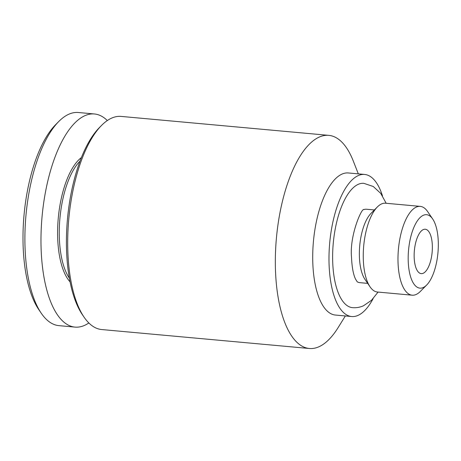<?xml version="1.0" encoding="UTF-8"?>
<svg xmlns="http://www.w3.org/2000/svg" width="461" height="461" viewBox="0 0 461 461"><rect width="100%" height="100%" fill="white"/><g stroke="black" fill="none" stroke-linecap="round" stroke-linejoin="round"><path stroke-width="0.69" d="M423.215 273.275A22.295 8.926 -84.8 0 1 421.227 273.632A22.295 8.926 -84.8 0 1 414.364 250.623A22.295 8.926 -84.8 0 1 425.278 229.232A22.295 8.926 -84.8 0 1 432.309 249.799A22.295 8.926 -84.8 0 1 423.215 273.275M423.192 287.549A36.863 14.758 -84.8 0 1 409.04 245.846A36.863 14.758 -84.8 0 1 432.689 218.992A36.863 14.758 -84.8 0 1 437.95 252.772A36.863 14.758 -84.8 0 1 426.661 285.042A36.863 14.758 -84.8 0 1 423.192 287.549M88.846 322.965A107.01 42.838 -84.8 0 1 84.542 325.391A107.01 42.838 -84.8 0 1 74.999 327.108L58.922 325.639A107.01 42.838 -84.8 0 1 41.26 313.232L38.776 309.585A103.224 41.323 -84.8 0 1 24.041 215.005A103.224 41.323 -84.8 0 1 55.654 124.649L58.754 121.514A107.01 42.838 -84.8 0 1 78.37 112.507L94.447 113.976A107.01 42.838 -84.8 0 1 107.315 120.552M41.26 313.232A107.01 42.838 -84.8 0 1 25.983 215.183A107.01 42.838 -84.8 0 1 58.754 121.514M74.999 327.108A107.01 42.838 -84.8 0 1 42.06 216.647A107.01 42.838 -84.8 0 1 94.447 113.976M70.055 281.861A66.355 26.565 -84.8 0 1 58.27 218.128A66.355 26.565 -84.8 0 1 81.395 157.576M69.346 278.116A65.099 26.064 -84.8 0 1 59.924 218.278A65.099 26.064 -84.8 0 1 80.024 161.137M345.352 315.958L338.103 327.633A107.01 42.838 -84.8 0 1 318.903 346.776A107.01 42.838 -84.8 0 1 309.36 348.493L101.714 329.546A107.01 42.838 -84.8 0 1 84.052 317.133L82.398 314.707A104.486 41.83 -84.8 0 1 67.479 218.969A104.486 41.83 -84.8 0 1 99.478 127.513L101.547 125.421A107.01 42.838 -84.8 0 1 121.162 116.414L328.808 135.361A107.01 42.838 -84.8 0 1 353.305 161.079L358.318 173.872M84.052 317.133A107.01 42.838 -84.8 0 1 68.775 219.084A107.01 42.838 -84.8 0 1 101.547 125.421M309.36 348.493A107.01 42.838 -84.8 0 1 276.421 238.032A107.01 42.838 -84.8 0 1 328.808 135.361M373.116 298.647A71.34 28.559 -84.8 0 1 358.03 315.387A71.34 28.559 -84.8 0 1 351.668 316.534L335.395 315.047A71.34 28.559 -84.8 0 1 313.434 241.408A71.34 28.559 -84.8 0 1 348.36 172.961L364.634 174.448A71.34 28.559 -84.8 0 1 382.486 195.919M351.668 316.534A71.34 28.559 -84.8 0 1 329.707 242.895A71.34 28.559 -84.8 0 1 364.634 174.448M378.078 292.078L371.451 300.342L363.498 305.77C359.966 307.343 356.295 307.971 352.481 307.654A62.419 24.992 -84.8 0 1 333.263 243.218A62.419 24.992 -84.8 0 1 363.821 183.328L373.249 186.486L380.734 193.384L386.18 203.278M367.694 283.377L359.845 282.662A36.863 14.758 -84.8 0 1 357.166 281.769M363.746 209.634A36.863 14.758 -84.8 0 1 366.547 209.242L374.395 209.957M426.661 285.042L420.328 291.438A44.584 17.852 -84.8 0 1 416.127 294.475A44.584 17.852 -84.8 0 1 412.151 295.19L377.421 292.02A44.584 17.852 -84.8 0 1 370.062 286.851L364.991 279.412A36.863 14.758 -84.8 0 1 359.73 245.632A36.863 14.758 -84.8 0 1 371.019 213.368L377.352 206.972A44.584 17.852 -84.8 0 1 385.523 203.215L420.259 206.384A44.584 17.852 -84.8 0 1 427.618 211.559L432.689 218.992M370.062 286.851A44.584 17.852 -84.8 0 1 363.7 245.995A44.584 17.852 -84.8 0 1 377.352 206.972M412.151 295.19A44.584 17.852 -84.8 0 1 398.431 249.165A44.584 17.852 -84.8 0 1 420.259 206.384M357.223 281.832L355.546 279.124C353.282 274.491 351.933 267.109 351.501 256.984C349.524 235.467 361.643 207.963 363.815 209.582"/></g></svg>
